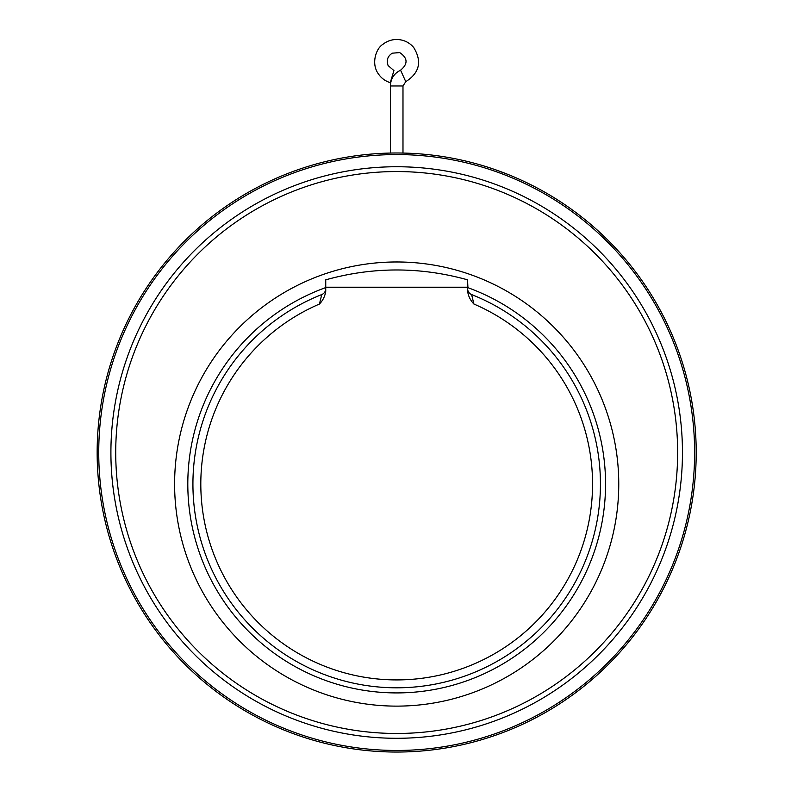 <?xml version="1.0" encoding="UTF-8"?>
<svg xmlns="http://www.w3.org/2000/svg" width="791" height="791" viewBox="0 0 791 791"><rect width="100%" height="100%" fill="white"/><g stroke="black" fill="none" stroke-linecap="round" stroke-linejoin="round"><path stroke-width="1.19" d="M392.089 76.638L390.26 82.669C385.187 81.078 381.173 78.062 378.217 73.652C370.801 63.151 376.407 48.073 382.864 44.345C387.412 40.796 392.563 39.194 398.328 39.55C404.537 40.114 409.669 42.773 413.713 47.519C422.196 61.49 419.546 72.881 405.773 81.671L400.572 70.181C408.126 63.923 407.84 58.069 399.702 52.592L392.296 53.175C387.6 56.201 386.206 60.343 388.124 65.594L393.928 70.607L392.089 76.638M392.069 153.029L390.853 153.049M390.803 153.049L392.148 153.029M394.501 152.999L396.884 152.989M400.572 70.181C394.086 73.454 390.685 78.714 390.378 85.982L402.985 85.982L402.985 153.059L401.136 153.029M400.622 153.019L399.119 152.999M471.604 294.568A6.308 6.308 0 0 1 467.619 288.705L467.619 291.276C468.321 296.141 470.427 300.402 473.928 304.051L471.604 294.568A203.752 203.752 0 0 1 559 607.211A203.752 203.752 0 0 1 234.363 607.211A203.752 203.752 0 0 1 321.749 294.568L319.435 304.051C322.936 300.402 325.042 296.141 325.744 291.276L325.744 279.836C373.036 266.686 420.328 266.686 467.619 279.836L467.619 287.598L325.744 287.598M467.619 291.276L467.619 287.598M325.744 288.705A6.308 6.308 0 0 1 321.749 294.568M467.619 281.191L467.886 286.767A6.308 6.308 0 0 0 467.619 288.567M325.744 288.567A6.308 6.308 0 0 0 325.477 286.767L325.744 281.191M467.699 287.608A208.883 208.883 0 0 1 564.319 608.655A208.883 208.883 0 0 1 229.044 608.655A208.883 208.883 0 0 1 325.665 287.608M396.677 261.969A222.073 222.073 0 0 1 600.517 572.19A222.073 222.073 0 0 1 234.878 636.152A222.073 222.073 0 0 1 396.677 261.969M542.349 190.799L545.296 192.46M547.214 193.568L550.546 195.535M527.676 183.156L530.702 184.649M532.679 185.648L536.11 187.427M486.386 166.743L487.602 167.128M115.723 452.521A280.953 280.953 0 0 1 537.158 209.2A280.953 280.953 0 0 1 537.158 695.833A280.953 280.953 0 0 1 115.723 452.521M110.908 452.521A285.778 285.778 0 0 1 539.571 205.027A285.778 285.778 0 0 1 539.571 700.005A285.778 285.778 0 0 1 110.908 452.521M98.737 452.521A297.95 297.95 0 0 1 545.652 194.487A297.95 297.95 0 0 1 545.652 710.545A297.95 297.95 0 0 1 98.737 452.521M432.351 155.125A299.522 299.522 0 0 1 439.598 156.084M551.545 196.138L552.563 196.751M537.148 187.971L538.196 188.535M519.539 179.349L520.696 179.873M512.647 176.353L513.725 176.808M521.269 180.13L523.405 181.119M521.101 180.061L522.456 180.684M514.803 177.273L515.89 177.738M494.929 169.561L508.218 174.534M506.022 173.664L507.12 174.099M476.874 163.925L478.011 164.251L476.874 163.925M487.948 167.237L489.471 167.732M97.155 452.521A299.522 299.522 0 0 1 546.443 193.123A299.522 299.522 0 0 1 546.443 711.91A299.522 299.522 0 0 1 97.155 452.521M473.928 304.051A195.871 195.871 0 0 1 551.574 603.938A195.871 195.871 0 0 1 241.789 603.938A195.871 195.871 0 0 1 319.435 304.051M325.744 287.202L467.619 287.202M402.985 85.982L405.773 81.671M390.378 85.982L390.378 153.059"/></g></svg>
